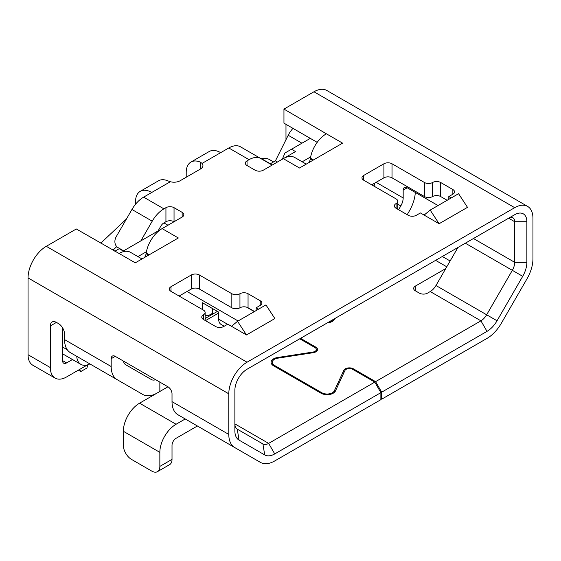 <?xml version="1.0" encoding="UTF-8"?>
<svg xmlns="http://www.w3.org/2000/svg" width="561" height="561" viewBox="0 0 561 561"><rect width="100%" height="100%" fill="white"/><g stroke="black" fill="none" stroke-linecap="round" stroke-linejoin="round"><path stroke-width="0.84" d="M121.232 249.876L121.597 249.666M158.048 230.964L160.825 226.153A6.171 3.562 -60 0 1 163.903 222.892L167.963 225.234M270.107 163.917L275.43 160.846L288.207 135.264A17.209 9.937 -60 0 1 292.989 128.371M205.13 318.508L217.437 311.397M374.033 186.168A14.341 8.282 120 0 0 374.671 183.159M285.977 139.731L285.977 124.325M317.203 142.354L283.95 123.154L283.95 109.1L326.369 133.784A22.938 13.247 120 0 0 310.661 156.898A22.938 13.247 120 0 0 310.429 158.209L310.324 158.903L312.814 160.341M141.996 258.958L130.524 252.338A22.938 13.247 120 0 0 119.051 253.474L76.31 228.979L46.297 246.307A25.806 14.902 120 0 0 28.05 277.919L28.05 354.713A22.938 13.247 120 0 0 32.804 365.218L55.104 378.093A22.938 13.247 120 0 0 66.577 376.957L87.544 364.853M282.365 159.184L284.897 153.041L291.489 149.24L295.542 151.575L283.375 158.602M302.183 161.792L310.661 156.898M291.489 149.24L310.31 138.371M275.43 160.846L277.457 162.017M308.774 162.669A5.736 3.31 120 0 0 310.324 158.903M162.045 228.65L123.259 251.048L119.205 248.705L114.837 251.223M89.886 363.928L76.752 356.34A20.077 11.592 120 0 0 80.875 364.37A20.077 11.592 120 0 0 89.886 363.928M123.623 361.747A20.077 11.592 120 0 0 124.451 361.67M72.46 359.517L66.577 362.911A5.736 3.31 120 0 1 63.709 363.191A5.736 3.31 120 0 1 62.523 360.569L62.523 327.701M205.13 315.177A11.472 6.62 -60 0 0 210.543 314.44L212.57 313.269L212.57 308.592L218.657 312.098L218.657 319.125A11.472 6.62 120 0 0 221.027 324.377L224.218 326.214M202.43 309.525L202.43 302.737L218.657 312.098M247.043 160.846A5.736 3.31 0 0 0 245.36 163.188A5.736 3.31 0 0 0 247.043 165.53L247.043 160.846L249.07 159.675A23.373 13.492 -60 0 1 260.76 158.518L272.141 165.088M246.475 334.952L237.548 321.299L265.935 304.911L274.862 318.564L246.475 334.952L227.78 324.16L223.727 326.502A5.736 3.31 0 0 1 215.613 326.502L203.447 319.475L203.447 314.791A5.736 3.31 0 0 0 201.771 317.133A5.736 3.31 0 0 0 203.447 319.475M326.369 133.784L342.589 143.146L299.518 168.012L283.298 158.644A22.938 13.247 120 0 1 294.77 157.508L306.236 164.135M165.937 207.675A5.736 3.31 0 0 1 174.043 207.675L174.043 221.721A5.736 3.31 0 0 0 165.937 221.721L165.937 207.675L163.903 208.846A23.373 13.492 -60 0 0 152.22 221.181L140.839 240.893M163.903 222.892L165.937 221.721M137.936 256.615L146.414 251.721A22.938 13.247 120 0 0 146.19 253.032L146.084 253.726L148.567 255.164M144.535 257.492A5.736 3.31 120 0 0 146.084 253.726M260.76 158.518L240.48 146.814A23.373 13.492 120 0 0 228.797 147.971L220.683 152.655A22.938 13.247 60 0 0 209.211 151.519L190.964 162.052A22.938 13.247 60 0 1 200.403 162.164L202.086 163.391L220.683 152.655M283.298 158.644L263.263 170.214A5.736 3.31 0 0 1 255.157 170.214L247.043 165.53M171.007 291.376L171.007 286.699A5.736 3.31 0 0 0 169.324 289.041A5.736 3.31 0 0 0 171.007 291.376L203.447 310.114A5.736 3.31 180 0 1 205.13 312.449A5.736 3.31 180 0 1 203.447 314.791M171.007 286.699L191.28 274.988L191.28 289.041A5.736 3.31 180 0 1 199.393 289.041L199.393 274.988A5.736 3.31 0 0 0 191.28 274.988M199.393 274.988L231.833 293.719A5.736 3.31 180 0 0 239.947 293.719L239.947 307.772A5.736 3.31 180 0 1 248.053 307.772L248.053 293.719A5.736 3.31 0 0 0 239.947 293.719M248.053 293.719L260.22 300.745L260.22 305.429A5.736 3.31 0 0 0 261.903 303.087A5.736 3.31 0 0 0 260.22 300.745M260.22 305.429L256.167 307.772L258.579 309.16M424.109 215.08L430.182 210.087L458.568 193.692L467.495 207.346L439.102 223.734L420.413 212.942L416.353 215.284A5.736 3.31 0 0 1 408.247 215.284L396.08 208.264L396.08 203.58A5.736 3.31 0 0 0 394.397 205.922A5.736 3.31 0 0 0 396.08 208.264M363.633 180.165L363.633 175.481A5.736 3.31 0 0 0 361.957 177.823A5.736 3.31 0 0 0 363.633 180.165L396.08 198.896A5.736 3.31 180 0 1 397.756 201.238A5.736 3.31 180 0 1 396.08 203.58M363.633 175.481L383.913 163.777L383.913 177.823A5.736 3.31 180 0 1 392.027 177.823L392.027 163.777A5.736 3.31 0 0 0 383.913 163.777M392.027 163.777L424.467 182.507A5.736 3.31 180 0 0 432.58 182.507L432.58 196.553A5.736 3.31 180 0 1 440.687 196.553L440.687 182.507A5.736 3.31 0 0 0 432.58 182.507M440.687 182.507L452.853 189.527L452.853 194.211A5.736 3.31 0 0 0 454.536 191.869A5.736 3.31 0 0 0 452.853 189.527M452.853 194.211L448.8 196.553L451.205 197.942M118.034 247.611L123.623 250.837L118.034 247.611A8.604 7.027 -60 0 1 116.253 236.651L131.94 209.477A23.373 13.492 120 0 1 143.63 197.142L170.341 181.722A8.604 4.965 0 0 0 180.13 180.747L200.403 169.043A8.604 4.965 0 0 0 202.928 165.53A8.604 4.965 0 0 0 202.086 163.391M174.043 207.675L182.157 212.36A5.736 3.31 0 0 1 183.833 214.702A5.736 3.31 0 0 1 182.157 217.044L182.157 212.36M146.414 251.721A22.938 13.247 120 0 1 162.122 228.608L182.157 217.044M162.122 228.608L178.342 237.976L135.278 262.836L119.051 253.474M46.297 246.307L247.043 362.21L514.703 207.675A25.806 14.902 120 0 1 527.606 206.399A25.806 14.902 120 0 1 532.95 218.215L532.95 258.817A28.674 16.557 -60 0 1 527.01 278.803L501.345 323.255A28.674 16.557 -60 0 1 487.011 338.395L381.683 399.201L380.87 398.731M527.606 206.399L326.86 90.496A25.806 14.902 120 0 0 313.957 91.78L283.95 109.1M237.548 321.299L231.483 326.292M256.167 310.549L256.167 307.772M254.519 311.502L248.053 307.772M199.393 289.041L231.833 307.772A5.736 3.31 0 0 0 239.947 307.772M191.28 289.041L179.113 296.061M392.027 177.823L424.467 196.553A5.736 3.31 0 0 0 432.58 196.553M383.913 177.823L371.747 184.85M447.152 200.284L440.687 196.553M448.8 199.337L448.8 196.553M430.182 210.087L439.102 223.734M334.328 392.427L334.328 390.828L343.83 370.323A5.736 3.31 180 0 1 347.89 367.981A5.736 3.31 180 0 1 353.43 368.843L375.597 381.641L480.924 320.829L430.231 291.566L427.51 293.137A5.736 3.31 0 0 1 419.397 293.137L415.343 290.794L415.343 286.11A5.736 3.31 0 0 0 413.66 288.452A5.736 3.31 0 0 0 415.343 290.794M415.343 286.11L445.757 268.551M334.644 318.655A8.604 4.965 180 0 1 328.353 322.757L327.245 322.926M300.57 338.325L315.85 347.147A5.736 3.31 180 0 1 317.533 349.489A5.736 3.31 180 0 1 313.276 352.687L277.772 358.17A7.454 4.306 180 0 0 272.246 362.329L272.246 364.811M334.328 390.828A7.454 4.306 180 0 1 329.062 393.871A7.454 4.306 180 0 1 321.853 392.756L274.427 365.372A7.454 4.306 180 0 1 272.246 362.329M186.21 177.241L186.21 172.557A22.938 13.247 60 0 1 190.964 162.052M170.341 181.722L167.963 180.894A22.938 13.247 60 0 0 158.518 180.782L140.271 191.322A22.938 13.247 60 0 1 151.743 192.458M135.517 204.281L135.517 201.82A22.938 13.247 60 0 1 140.271 191.322M273.558 161.933L269.49 159.583A28.674 16.557 120 0 0 261.258 158.567L260.949 158.63M126.449 218.993L100.819 243.13M407.216 214.695L409.404 210.908A28.674 16.557 -60 0 0 415.301 192.437M398.612 209.723L400.799 205.936A11.472 6.62 -60 0 0 403.177 197.942L403.177 190.116A5.736 3.31 -120 0 1 404.362 187.493A5.736 3.31 -120 0 1 407.23 187.774L438.029 205.557M239.035 440.097L264.701 454.915A20.077 11.592 -60 0 0 274.736 453.926L268.649 443.386A11.472 6.62 -60 0 1 262.92 443.954L237.254 429.137L239.035 440.097A20.077 11.592 -60 0 1 234.877 430.911L234.877 390.302A17.209 9.937 120 0 1 247.043 369.229L514.703 214.702A17.209 9.937 120 0 1 526.87 221.721L514.703 221.721A8.604 4.965 120 0 0 512.922 217.787A8.604 4.965 120 0 0 508.617 218.215L514.703 221.721L514.703 262.331A11.472 6.62 -60 0 1 512.326 270.325L486.66 314.777L435.967 285.514A11.472 6.62 -60 0 1 430.231 291.566M435.967 285.514L457.923 247.478M237.254 429.137A11.472 6.62 -60 0 1 234.877 423.885L268.649 443.386L374.79 382.111L352.617 369.306A4.586 2.651 180 0 0 348.185 368.626A4.586 2.651 180 0 0 344.938 370.498L335.436 390.996A8.604 4.965 180 0 1 329.356 394.509A8.604 4.965 180 0 1 321.046 393.226L273.614 365.842A8.604 4.965 180 0 1 271.096 362.329A8.604 4.965 180 0 1 277.478 357.532L312.982 352.049A4.586 2.651 180 0 0 316.383 349.489L316.383 351.474M299.763 338.795L315.044 347.617A4.586 2.651 180 0 1 316.383 349.489M333.031 319.588A7.454 4.306 180 0 1 328.949 321.944M205.473 320.647L218.657 313.038M157.045 393.093A28.674 16.557 -60 0 1 142.789 394.467L117.123 379.65A28.674 16.557 -60 0 1 111.183 366.522L111.183 358.696L115.243 356.354L167.963 386.788L139.577 403.184A22.938 13.247 120 0 0 123.35 431.276L123.35 445.329A11.472 6.62 60 0 0 131.463 459.375L151.743 471.086A11.472 6.62 60 0 0 157.473 471.654A11.472 6.62 60 0 0 159.85 466.401L159.85 452.348A22.938 13.247 -60 0 1 176.07 424.256L185.228 418.969M374.79 382.111L380.87 392.644L380.87 399.67L274.736 460.946A28.674 16.557 -60 0 1 260.395 462.369L203.622 429.586A28.674 16.557 -60 0 0 203.692 429.628M203.622 429.586L177.956 414.768A28.674 16.557 -60 0 1 172.017 401.641L172.017 393.815A5.736 3.31 -120 0 0 167.963 386.788L167.963 386.795M234.729 447.552A28.674 16.557 -60 0 1 228.797 434.424L228.797 393.815A25.806 14.902 120 0 1 247.043 362.21M70.49 352.722L117.123 379.65L70.49 352.722A28.674 16.557 -60 0 1 64.55 339.594L64.55 334.111A8.604 4.965 60 0 0 58.463 323.578L56.437 322.407A8.604 4.965 -120 0 0 52.138 321.979A8.604 4.965 -120 0 0 50.357 325.913L50.357 367.595A22.938 13.247 120 0 0 55.104 378.093M115.243 356.354A5.736 3.31 -120 0 0 112.375 356.067A5.736 3.31 -120 0 0 111.183 358.696M155.663 379.692A11.472 6.62 -60 0 1 151.393 379.566L125.727 364.748A11.472 6.62 -60 0 1 123.483 361.116M157.473 471.654L169.639 464.627A11.472 6.62 -120 0 0 172.017 459.375L172.017 445.329A5.736 3.31 120 0 1 176.07 438.302L197.395 425.995M274.736 453.926L380.87 392.644M526.87 221.721L526.87 262.331A20.077 11.592 -60 0 1 522.712 276.321L497.046 320.773A20.077 11.592 -60 0 1 487.011 331.369L381.683 392.174L375.597 381.641M497.046 320.773L486.66 314.777A11.472 6.62 -60 0 1 480.924 320.829L487.011 331.369M381.683 392.174L381.683 399.201M96.226 367.581A28.674 16.557 -60 0 1 96.155 367.539L142.789 394.467M112.985 250.157L116.758 246.609M88.014 364.706L86.857 368.065L80.77 371.571L79.557 369.468M80.77 371.571L78.337 370.169M301.944 143.202L288.207 135.264M62.523 346.986L67.257 349.72M254.315 311.621L246.588 307.155M238.095 320.983L187.023 291.496M218.657 319.125L227.577 324.279M249.07 159.675L228.797 147.971M310.429 158.209L313.466 159.962M143.63 197.142L163.903 208.846M313.957 91.78L514.703 207.675M424.467 196.553L424.467 182.507M446.773 266.798L435.617 260.36M131.94 209.477L152.22 221.181M139.577 403.184L176.07 424.256M262.92 443.954L264.701 454.915M228.797 434.424L172.017 401.641M28.05 277.919L228.797 393.815M28.05 354.713L50.357 367.595M111.183 366.522L64.55 339.594M159.85 382.111L159.85 391.473M172.017 459.375L159.85 466.401M123.35 431.276L159.85 452.348M56.437 322.407L50.357 325.913M62.523 360.569L66.577 362.911M312.982 352.736L312.982 352.049M277.478 358.22L277.478 357.532M465.335 243.201L522.712 276.321M473.449 238.516L514.703 262.331L526.87 262.331M353.43 368.843L353.43 369.776M400.799 205.936L397.756 204.183M407.23 187.774L403.177 190.116M403.177 197.942L376.122 182.325M146.19 253.032L149.219 254.785M200.403 169.043L200.403 162.164M261.258 158.567L270.325 163.798M343.83 372.89L343.83 370.323M321.853 392.756L321.853 393.64M274.427 365.372L274.427 366.312M315.85 347.147L315.85 348.248M231.833 307.772L231.833 293.719M62.523 353.781L80.875 364.37M397.756 209.232L397.756 201.238M442.334 256.475L450.132 260.977M333.585 319.265L333.585 320.436M205.13 320.443L205.13 312.449"/></g></svg>
